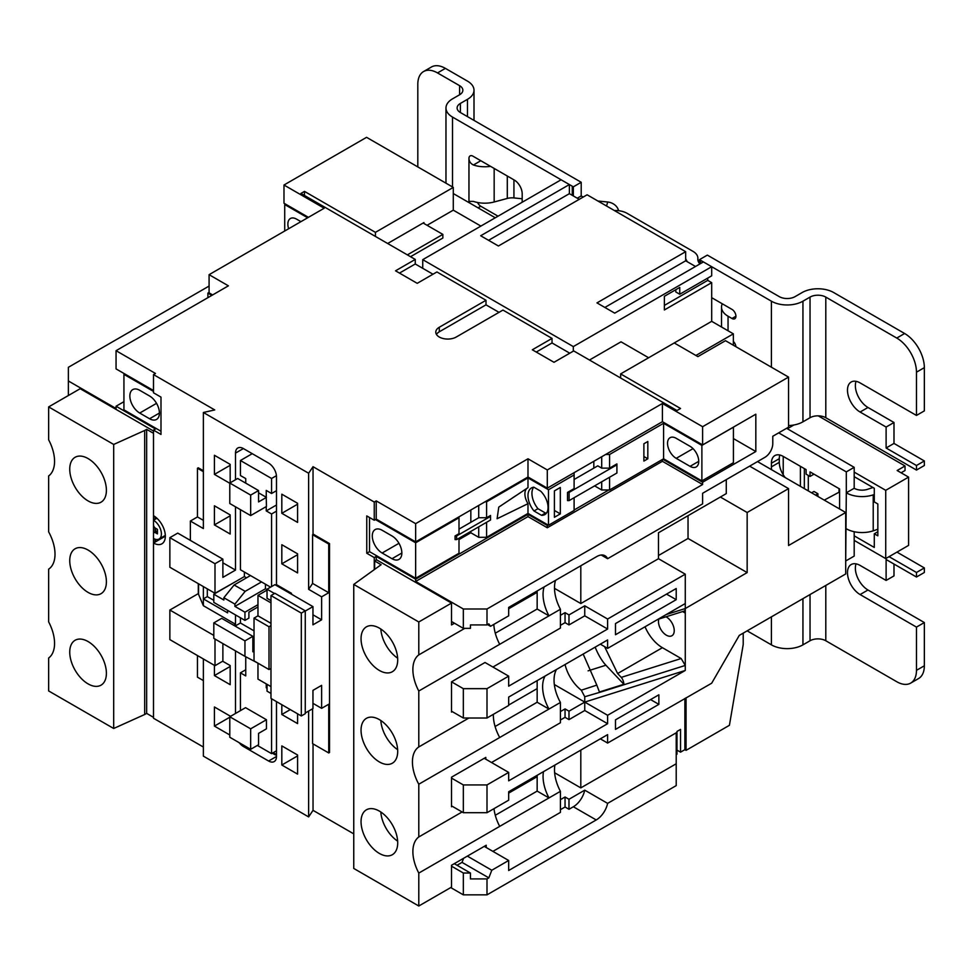 <?xml version="1.0" encoding="UTF-8"?>
<svg xmlns="http://www.w3.org/2000/svg" width="973" height="973" viewBox="0 0 973 973"><rect width="100%" height="100%" fill="white"/><g stroke="black" fill="none" stroke-linecap="round" stroke-linejoin="round"><path stroke-width="1.46" d="M658.818 619.059A11.153 6.434 -120 0 0 658.466 621.528A11.153 6.434 -120 0 0 663.331 632.742A11.153 6.434 -120 0 0 671.929 635.734A11.153 6.434 -120 0 0 674.24 630.626A11.153 6.434 -120 0 0 666.019 616.785M379.373 811.105A25.918 14.972 -120 0 0 366.42 809.816A25.918 14.972 -120 0 0 362.442 830.589A25.918 14.972 -120 0 0 379.373 853.43A25.918 14.972 -120 0 0 392.338 854.72A25.918 14.972 -120 0 0 396.315 833.946A25.918 14.972 -120 0 0 379.373 811.105M380.82 811.993A25.918 14.972 -120 0 0 397.653 841.159M379.373 719.606A25.918 14.972 -120 0 0 366.42 718.329A25.918 14.972 -120 0 0 362.442 739.103A25.918 14.972 -120 0 0 379.373 761.944A25.918 14.972 -120 0 0 392.338 763.221A25.918 14.972 -120 0 0 396.315 742.46A25.918 14.972 -120 0 0 379.373 719.606M380.82 720.506A25.918 14.972 -120 0 0 397.653 749.672M379.373 628.12A25.918 14.972 -120 0 0 366.42 626.843A25.918 14.972 -120 0 0 362.442 647.604A25.918 14.972 -120 0 0 379.373 670.458A25.918 14.972 -120 0 0 392.338 671.735A25.918 14.972 -120 0 0 396.315 650.961A25.918 14.972 -120 0 0 379.373 628.12M380.82 629.02A25.918 14.972 -120 0 0 397.653 658.174M69.74 652.129A25.918 14.972 -120 0 0 81.051 678.217A25.918 14.972 -120 0 0 101.034 685.162A25.918 14.972 -120 0 0 106.398 673.304A25.918 14.972 -120 0 0 95.086 647.215A25.918 14.972 -120 0 0 75.103 640.27A25.918 14.972 -120 0 0 69.74 652.129M106.398 490.319A25.918 14.972 60 0 1 101.034 502.19A25.918 14.972 60 0 1 81.051 495.245A25.918 14.972 60 0 1 69.74 469.156A25.918 14.972 60 0 1 75.103 457.286A25.918 14.972 60 0 1 95.086 464.23A25.918 14.972 60 0 1 106.398 490.319M69.74 560.643A25.918 14.972 -120 0 0 81.051 586.731A25.918 14.972 -120 0 0 101.034 593.676A25.918 14.972 -120 0 0 106.398 581.805A25.918 14.972 -120 0 0 95.086 555.717A25.918 14.972 -120 0 0 75.103 548.772A25.918 14.972 -120 0 0 69.74 560.643M48.65 406.909L113.695 444.454L113.695 728.485L48.65 690.939L48.65 658.028A33.447 19.314 60 0 0 54.561 643.372A33.447 19.314 60 0 0 48.65 621.893L48.65 569.156A33.447 19.314 60 0 0 55.011 554.196A33.447 19.314 60 0 0 48.65 531.878L48.65 475.955A33.447 19.314 -120 0 0 54.561 461.299A33.447 19.314 -120 0 0 48.65 439.82L48.65 406.909L80.187 388.701L153.503 431.027M439.297 327.256L439.297 331.805L486.001 304.841L486.001 300.28L439.297 327.256A11.98 6.92 0 0 0 435.782 332.146A11.98 6.92 0 0 0 439.297 337.035A11.98 6.92 0 0 0 456.24 337.035L502.956 310.071L552.032 338.409L532.328 349.781L554.002 362.297L573.717 350.925L676.989 410.545L680.541 408.502L620.628 373.912L620.628 377.998M757.517 461.591L845.707 512.503L845.707 573.961L739.273 635.405L711.689 683.204L607.614 743.056L600.329 738.848M647.823 458.794L643.883 461.068L643.883 443.773L647.823 441.499L647.823 458.794L643.883 456.519M663.586 423.291L663.586 458.794L701.886 480.905L733.423 462.698L733.423 427.196L701.886 445.403L663.586 423.291L609.585 454.476L609.585 468.122L616.906 463.902L616.906 464.814L569.108 492.411L569.108 500.609L616.906 473.012L616.906 464.814M609.585 477.232L609.585 489.978L601.703 489.978L601.703 481.781M663.586 458.794L609.585 489.978M560.314 513.878L554.403 517.283L554.403 490.891L560.314 487.473L560.314 513.878L554.403 510.46M569.108 500.609L567.527 500.609L567.527 492.411L574.106 488.616L574.106 474.958L548.492 489.747L527.986 477.913L486.597 501.813L486.597 517.745L478.716 517.745L478.716 505.449M574.106 497.714L574.106 510.46L548.492 525.25L548.492 489.747M574.106 479.507L597.763 465.848L601.703 468.122L601.703 456.751M593.822 461.299L593.822 468.122M594.612 485.88L601.703 489.978M369.521 517.514L369.521 551.655L415.641 578.278L415.641 542.776L375.432 519.558M382.134 530.261L391.997 535.953A13.938 8.052 60 0 1 401.095 548.225A13.938 8.052 60 0 1 398.966 559.402A13.938 8.052 60 0 1 391.997 558.709L382.134 553.017A13.938 8.052 60 0 1 373.036 540.733A13.938 8.052 60 0 1 375.164 529.567A13.938 8.052 60 0 1 382.134 530.261M455.06 535.953L456.641 535.953L490.538 516.371L490.538 520.02L456.641 539.589L455.06 539.589L455.06 535.953L459.001 533.678L459.001 517.745L415.641 542.776M459.001 517.745L459.001 516.833M485.016 501.813L486.597 501.813M574.106 474.958L574.106 472.683M605.644 454.476L609.585 454.476M459.001 538.227L459.001 553.248L415.641 578.278M527.986 477.913L527.986 487.643L498.76 507.128L497.106 518.731L527.986 503.673L527.986 513.416L548.492 525.25M527.986 513.416L486.597 537.315L478.716 537.315L478.716 526.843M470.835 531.392L470.835 532.766L478.716 537.315M470.835 532.766L459.001 539.589M486.597 522.294L486.597 537.315M490.538 516.371L490.538 515.471L486.597 517.745M541.511 515.313L534.007 510.983A16.723 9.657 -120 0 1 531.453 487.947A16.723 9.657 -120 0 1 533.824 487.193L540.66 491.146A15.604 9.012 60 0 1 544.819 514.595A15.604 9.012 60 0 1 541.511 515.313L545.452 513.026L537.96 508.697L534.007 510.983M527.986 503.673A13.208 7.626 60 0 1 526.892 488.373M701.886 480.905L701.886 445.403M690.064 446.315A12.26 7.079 60 0 1 698.079 457.128A12.26 7.079 60 0 1 696.194 466.955A12.26 7.079 60 0 1 690.064 466.347L676.211 458.344A12.26 7.079 60 0 1 668.196 447.531A12.26 7.079 60 0 1 670.069 437.704A12.26 7.079 60 0 1 676.211 438.312L690.064 446.315M139.711 390.295A13.938 8.052 -120 0 0 132.742 389.601A13.938 8.052 -120 0 0 130.601 400.767A13.938 8.052 -120 0 0 139.711 413.051L149.562 418.743A13.938 8.052 -120 0 0 156.531 419.436A13.938 8.052 -120 0 0 158.672 408.259A13.938 8.052 -120 0 0 149.562 395.987L139.711 390.295M160.995 431.258L123.936 409.864L123.936 374.362L153.503 391.426M207.906 297.665L207.906 293.116L211.846 295.391M209.086 292.435L207.906 293.116M595.16 647.154A34.846 13.61 -107.5 0 0 605.899 665.228L623.9 684.287A5.57 2.177 -107.5 0 0 621.248 677.378L681.161 658.526L662.406 647.69L617.624 673.547L621.248 677.378M565.045 664.535A29.263 16.894 -120 0 0 581.307 690.198L596.814 685.126L583.168 654.063M681.161 658.526L685.272 665.447L685.272 670.458L607.614 715.289L584.749 702.092L584.749 696.741L581.307 690.198M554.33 684.53L584.749 702.092L685.272 670.458M452.299 711.652L451.521 712.102L451.521 681.83L485.016 662.491L508.672 676.138L508.672 686.16L607.614 629.032L607.614 619.023L685.272 574.179L685.272 603.54L607.614 648.383L600.329 644.162M410.521 256.702L442.849 238.044L442.849 234.396L423.133 223.024M423.924 223.474L423.924 222.562L387.655 243.505M589.48 360.022L621.017 341.815L648.614 357.748M480.881 226.089L453.284 210.156L427.074 225.298M209.086 286.062L68.365 367.308L68.365 380.966L116.055 408.502L116.055 406.228L123.936 401.679M308.429 217.332L283.982 203.223L283.982 185.016L366.566 137.327L453.284 187.4L375.432 232.352L304.476 191.389L304.476 195.476M676.989 750.11L680.541 752.153L680.541 729.397L676.989 731.453L676.989 754.209L676.211 754.659M155.473 539.297L155.473 541.864L153.503 543.007A16.723 9.657 60 0 0 161.871 543.834A16.723 9.657 60 0 0 164.437 530.431A16.723 9.657 60 0 0 153.503 515.69L153.503 430.127L160.995 434.445L160.995 397.118L153.503 392.8L153.503 374.593L155.473 373.45L116.055 350.694L228.4 285.831L209.086 274.678L324.191 208.222L283.982 185.016M707.736 278.096L707.736 280.37L711.689 282.644L711.689 321.333L674.24 342.958L697.884 356.617L725.481 340.684L788.556 377.098L788.556 427.159L772.781 436.269L772.781 443.676A11.153 6.434 120 0 1 764.9 457.334L702.615 493.287L702.615 503.856L607.614 558.709L601.229 555.024M674.24 342.958L620.628 373.912M486.001 300.28L436.926 271.954L417.222 283.325L395.537 270.81L415.252 259.426L300.937 193.432L304.476 191.389M733.423 438.58L755.826 451.521L755.826 414.194L702.615 444.916L662.406 421.698L547.3 488.154L527.986 477.001L415.641 541.864L376.223 519.108L374.252 520.239L374.252 502.044L313.038 466.699L308.623 473.243L203.369 412.479L214.729 409.937L153.503 374.593M374.252 502.044L376.223 500.9L415.641 523.656L527.986 458.794L547.3 469.947L662.406 403.491L702.615 426.709L788.556 377.098M375.432 236.451L375.432 232.352M399.477 273.085L415.252 263.987L415.252 259.426M415.252 263.987L432.985 274.228M486.001 304.841L499.015 312.345M536.269 352.056L552.032 342.958L552.032 338.409M552.032 342.958L569.777 353.199M573.316 351.144L573.316 346.595L422.744 259.657L422.744 268.305M422.744 259.657L561.105 179.774L569.375 184.554L480.686 235.758L498.419 245.999L587.12 194.795L685.661 251.691L596.972 302.895L614.717 313.148L703.406 261.932L711.689 266.711L573.316 346.595M374.252 520.239L366.76 515.921L366.76 553.248L369.521 551.655M495.269 217.782L453.284 193.542M488.568 240.319L569.375 193.663L569.375 184.554M569.375 193.663L579.239 199.343M604.853 307.456L685.661 260.8L685.661 251.691M685.661 260.8L695.525 266.493M675.809 289.699L675.809 291.973L679.75 294.247L711.689 275.821L711.689 266.711M711.689 321.333L733.362 333.848L733.362 345.233M695.914 355.473L733.362 333.848M726.272 479.64L726.272 493.615L720.361 497.033L747.155 512.503L788.556 488.616L788.556 545.512L845.707 512.503M749.636 466.14L788.556 488.616M702.615 444.916L702.615 426.709M755.826 451.521L702.615 482.243L702.615 484.518L662.406 461.299L547.3 527.755L527.986 516.602L527.986 514.328L547.3 525.481L548.091 525.019M486.208 847.519L486.208 845.245L451.521 865.265L451.521 887.121L418.791 906.009L353.758 868.451L353.758 584.42L381.112 564.717L374.654 560.983L376.624 559.84L451.521 603.09L451.521 621.516L463.343 628.351L463.343 609.001L486.999 609.001L702.615 484.518M486.999 609.001L486.999 624.934L470.433 624.934L470.433 628.351L463.343 628.351M607.614 558.709A16.723 9.657 -60 0 0 605.06 555.765A16.723 9.657 -60 0 0 596.692 556.592L508.672 607.407L508.672 615.836L490.538 626.296L488.835 623.875L486.999 624.934M720.361 497.033L658.466 532.766L658.466 558.709L580.808 603.54L580.808 565.763M676.211 588.519L615.495 623.571L615.495 634.724L676.211 599.672L676.211 588.519M508.672 676.138L486.999 688.665L486.999 718.013L508.672 705.498L508.672 697.082L607.614 639.954L607.614 648.383M153.503 543.007L153.503 718.244L203.369 747.033M198.565 593.737L198.249 583.63M203.369 470.75L198.249 467.782L197.458 468.244L203.369 471.662M153.503 390.526L116.055 368.901L116.055 350.694M212.637 294.941L209.086 292.885L209.086 274.678M374.252 569.473L374.252 557.565L366.76 553.248M313.038 466.699L313.038 534.055L329.519 543.579L329.519 752.494L328.728 752.956L328.728 704.245L321.625 708.344L321.625 685.357L312.953 690.368L312.953 708.575L305.267 713.014M313.038 743.895L313.038 810.351L353.758 833.861M596.814 685.126L599.429 691.985L601.363 691.377A5.57 2.177 72.5 0 1 601.375 691.852L685.272 665.447L685.272 608.551A5.57 2.177 72.5 0 1 684.274 611.044L657.918 619.339M607.614 715.289L607.614 723.705L508.672 780.832L508.672 772.416L486.999 784.931L486.999 812.698L508.672 800.183L508.672 791.754L607.614 734.639L607.614 743.056M666.213 614.547L685.272 608.551L747.155 572.586L747.155 512.503M658.867 694.807L615.495 719.838L615.495 729.397L658.867 704.367L658.867 694.807M376.223 560.071L376.223 556.434L415.641 579.19L527.986 514.328M450.73 887.571L463.343 894.856L463.343 873.012L470.433 873.012L470.433 878.923L486.999 878.923L486.999 894.856L676.211 785.612L676.211 732.815L580.808 787.887L580.808 750.11M451.521 866.177L463.343 873.012M527.986 516.602L415.641 581.465L463.343 609.001M415.641 581.465L415.641 579.19M547.3 527.755L547.3 525.481M574.106 509.998L608.794 489.978M662.406 461.299L662.406 459.475M662.808 459.256L702.615 482.243M374.252 557.565L376.223 556.434M684.883 698.444L684.883 749.66L686.062 750.341L729.422 725.299L743.214 644.515L743.214 633.131M684.883 749.66L680.541 752.153M486.999 894.856L463.343 894.856M313.038 810.351L308.623 816.906L203.369 756.143L203.369 658.964M439.297 331.805A11.98 6.92 0 0 0 436.451 334.42M484.238 846.376L508.672 860.485L508.672 870.507L596.218 819.959A16.723 9.657 -60 0 0 607.614 803.37L676.211 763.769M508.672 860.485L491.791 870.239L488.835 877.865L486.999 878.923M155.473 517.028L155.473 519.108L153.503 520.251L153.503 524.8A2.785 1.605 60 0 0 155.473 528.217L155.473 531.817M165.337 536.184L155.473 541.864M153.503 430.127L155.473 428.984L116.055 406.228M374.654 560.983L374.654 569.181M153.503 716.882L153.503 432.851M155.084 516.724L155.084 519.339M155.084 527.938L155.084 532.049M155.084 539.176L155.084 542.095M198.297 593.773L198.297 583.666M227.609 610.375L227.609 612.868L203.369 598.881L203.369 605.705L198.565 594.394L198.565 583.812M213.817 600.353L207.31 596.607L203.369 598.881L203.369 586.585M235.502 581.696L214.997 593.299L169.861 567.247L169.861 537.655L177.743 533.107L222.878 559.159L222.878 577.366L235.502 570.093L222.878 562.808M214.997 639.042L214.997 665.678L169.861 639.614L169.861 610.035L198.249 593.639M169.861 610.035L213.817 635.405M235.502 614.924L235.502 624.252L233.727 625.274M235.502 624.252L203.369 605.705M203.369 680.577L197.458 677.172L197.458 655.547M297.58 774.119L281.817 765.021L281.817 745.902L297.58 754.999L297.58 774.119M214.413 665.337L214.413 675.578L230.175 684.676L230.175 665.556L222.683 661.239M230.175 716.092L214.413 706.982L214.413 726.101L229.786 734.98M297.58 713.805L297.58 723.596L281.817 714.498L281.817 704.707M235.502 650.876L235.502 713.464M308.623 816.906L308.623 711.081M312.953 703.345L321.625 708.344M276.49 756.483A11.153 6.434 60 0 1 274.179 761.591A11.153 6.434 60 0 1 268.609 761.032L276.49 756.483L276.49 701.63M244.564 745.78L243.384 746.473L268.609 761.032M243.384 746.473A11.153 6.434 60 0 1 239.224 742.703M214.413 505.79L230.175 514.899L230.175 534.019L214.413 524.909L214.413 505.79M229.786 483.265L214.413 474.386L214.413 455.267L230.175 464.376L230.175 482.803M281.817 494.187L281.817 513.306L297.58 522.404L297.58 503.284L281.817 494.187M281.817 544.71L281.817 563.829L297.58 572.927L297.58 553.819L281.817 544.71M203.369 412.479L203.369 528.558L190.367 521.042L190.367 540.392M235.502 453.102A11.153 6.434 60 0 1 237.801 448.006A11.153 6.434 60 0 1 243.384 448.553L235.502 453.102L235.502 479.738M235.502 506.824L235.502 570.093M291.474 594.211L291.474 593.299L276.49 584.651L276.49 476.77A11.153 6.434 60 0 0 268.609 463.124L243.384 448.553M305.267 611.056L312.953 606.617L312.953 624.824L321.625 619.813L312.953 614.802M321.625 619.813L321.625 596.826L308.623 589.322L308.623 473.243M214.997 593.299L214.997 563.72L169.861 537.655M203.369 520.36L197.458 516.943L197.458 468.244M190.367 521.042L197.458 516.943M270.981 595.573L270.981 698.444L301.326 715.97L305.267 713.695L305.267 610.825L274.921 593.299L270.981 595.573L301.326 613.099L305.267 610.825M270.981 623.34L257.967 615.836L257.967 595.354L270.981 602.859M257.967 663.172L257.967 679.105L270.981 686.61M274.52 593.53L267.028 589.2L267.028 598.31L270.981 600.584M267.028 684.335L267.028 691.158L270.981 693.445M267.028 589.2L274.921 584.651L312.953 606.617M321.625 596.826L328.728 592.727L328.728 544.029L329.519 543.579M245.743 483.143L245.743 478.594L240.428 475.529L240.428 460.509L271.564 478.485L276.441 475.675M240.428 460.509L252.25 453.673M268.998 669.546L268.998 626.758L254.026 618.11L254.026 660.898L268.998 669.546L270.981 668.402M254.026 618.11L257.967 615.836M276.49 584.651L275.7 585.114M267.028 590.112L257.967 595.354M257.967 604.683L244.953 612.187L234.907 606.386L265.459 588.75L267.028 589.662M270.579 587.157L240.428 569.752L240.428 509.657M265.459 588.75L265.459 584.201M261.518 581.927L245.16 591.353L234.128 584.98L250.475 575.542M271.564 586.585L271.564 513.987L266.249 510.91L266.249 506.592M229.786 716.773L245.549 707.663L266.444 719.728L266.444 728.826L258.563 733.387L258.563 744.759L250.669 749.307L229.786 737.254L229.786 716.773L250.669 728.826L250.669 749.307M240.428 710.618L240.428 672.842L245.743 675.919L245.743 656.799M257.371 745.44L271.564 753.637L271.564 698.784M266.249 683.885L266.249 687.753L267.028 688.203M254.026 630.857L240.428 623L240.428 617.77M308.623 589.322L312.588 583.423L328.728 592.727M312.588 708.782L312.588 743.64L328.728 752.956M328.728 544.029L312.588 534.712L312.588 583.423M312.588 534.712L313.038 534.055M315.714 536.512L316.505 536.062L315.714 536.512M272.355 753.187L275.31 754.89L276.49 754.209M492.91 851.387L560.412 812.406L560.412 791.329L418.791 873.085L418.791 906.009M462.09 811.969L418.791 836.962L418.791 784.226L548.979 709.062A33.447 19.314 60 0 1 545.062 676.077M485.807 759.208L485.807 757.395L451.521 777.196L451.521 806.775L452.299 806.325M537.157 680.638L537.157 702.238L548.979 709.062L560.412 702.457L560.412 722.744L491.523 762.516M468.901 718.013L418.791 746.948L418.791 691.025L499.708 644.308A33.447 19.314 60 0 1 493.834 624.398M555.547 580.346A33.447 19.314 -120 0 0 560.412 609.256L560.412 628.059L492.91 667.04M560.412 609.256L499.708 644.308M376.223 519.108L376.223 500.9M415.641 541.864L415.641 523.656M68.365 380.966L68.365 395.524M508.672 793.129L537.157 776.673M508.672 705.048L537.157 688.604M537.157 590.964L537.157 609.025L495.281 633.204M544.114 586.95A33.447 19.314 -120 0 0 548.979 615.86L537.157 609.025M464.766 628.351L418.791 654.89A33.447 19.314 -120 0 0 418.791 691.025M537.157 702.238L495.099 726.515M560.412 702.457A33.447 19.314 60 0 1 556.483 669.473M493.36 714.34A33.447 19.314 -120 0 0 499.708 737.51M418.791 746.948A33.447 19.314 -120 0 0 418.791 784.226M537.157 775.311L537.157 791.098L495.281 815.277M560.412 791.329A33.447 19.314 60 0 1 554.902 765.07M537.157 791.098L548.979 797.933A33.447 19.314 60 0 1 543.469 771.662M494.004 808.648A33.447 19.314 -120 0 0 499.708 826.381M418.791 836.962A33.447 19.314 -120 0 0 418.791 873.085M418.791 654.89L418.791 621.978L451.521 603.09M454.476 623.231L451.521 624.934L451.521 621.516M568.986 809.281L568.986 799.271L584.749 790.161A16.723 9.657 -60 0 1 573.352 806.763L568.986 809.281L565.045 807.006L560.412 809.682M565.045 807.006L565.045 796.996L560.412 799.66M554.634 772.781L580.808 787.887M454.269 863.671L470.433 873.012M467.356 856.131L491.791 870.239M568.986 799.271L565.045 796.996M607.614 803.37L584.749 790.161M486.999 812.698L463.343 812.698L463.343 784.931L486.999 784.931M451.521 805.863L463.343 812.698M560.412 615.313L565.045 612.649L568.986 614.924L584.749 605.814L584.749 615.836L607.614 629.032M607.614 619.023L584.749 605.814M685.272 574.179L658.466 558.709M554.513 588.361L580.808 603.54M508.672 608.782L537.157 592.326M486.999 718.013L463.343 718.013L463.343 688.665L486.999 688.665M451.521 711.19L463.343 718.013M451.521 778.108L463.343 784.931M451.521 681.83L463.343 688.665M153.114 433.082L146.643 429.348L144.673 430.48L144.673 714.51L113.695 728.485M113.695 444.454L144.673 430.48M146.643 429.348L146.643 713.379L144.673 714.51M146.643 713.379L153.114 717.113M568.986 719.619L568.986 711.19L584.749 702.092L584.749 710.509L568.986 719.619L565.045 717.332L560.412 720.008M607.614 723.705L584.749 710.509M560.412 625.335L565.045 622.659L565.045 612.649M584.749 615.836L568.986 624.934L565.045 622.659M560.412 711.591L565.045 708.916L565.045 717.332M463.622 858.283L462.029 862.382L457.03 865.265M527.986 477.001L527.986 458.794M547.3 488.154L547.3 469.947M662.406 421.698L662.406 403.491M487.582 624.593L490.538 626.296M484.238 758.308L508.672 772.416M568.986 711.19L565.045 708.916M462.029 862.382L488.835 877.865M666.541 594.102L676.211 599.672M650.584 699.587L658.867 704.367M568.986 624.934L568.986 614.924M353.758 584.42L418.791 621.978M214.997 563.72L222.878 559.159M214.997 665.678L222.878 661.117L222.878 643.603M244.953 612.187L244.953 620.385L248.906 618.11L248.906 612.187L257.967 606.957M254.026 651.107L252.846 651.788L252.846 636.318L221.698 618.341L213.817 622.89L213.817 638.361L244.953 656.349L244.953 640.866L252.846 636.318M257.371 662.832L244.953 656.349M271.564 513.987L276.49 511.141M266.249 510.91L276.49 504.999M258.563 492.825L266.249 497.264L266.249 490.428L271.564 493.506L276.49 490.66M271.564 493.506L271.564 478.485M234.907 606.386L234.907 604.111L223.863 597.738L223.863 600.013L213.817 594.211L244.369 576.575L246.522 577.816M244.369 572.027L244.369 576.575M240.428 623L235.101 626.077M213.817 594.211L213.817 602.409L244.953 620.385M240.428 672.842L245.743 669.777M271.564 753.637L276.49 750.791M266.249 687.753L267.028 687.291M276.49 753.297L275.31 754.89M275.31 753.978L273.145 752.725M229.786 717.223L214.413 726.101M230.175 665.556L230.175 666.469L214.413 675.578M230.175 464.376L230.175 465.289L214.413 474.386M230.175 514.899L230.175 515.812L214.413 524.909M297.58 503.284L297.58 504.196L281.817 513.306M297.58 553.819L297.58 554.719L281.817 563.829M297.58 754.999L297.58 755.912L281.817 765.021M290.295 709.597L281.817 714.498M266.249 497.264L266.444 506.471L250.669 515.581L250.669 495.099L229.786 483.034L229.786 503.515L250.669 515.581M229.786 483.034L237.667 478.485L258.563 490.55L250.669 495.099M266.444 497.373L258.563 501.922L258.563 490.55M244.953 640.866L213.817 622.89M266.444 719.728L250.669 728.826M223.863 597.738L234.128 584.98M234.907 604.111L245.16 591.353M301.326 715.97L301.326 613.099M291.474 593.299L290.684 593.761M268.998 626.758L270.981 625.615M207.31 588.86L207.31 596.607M155.473 519.108L156.933 518.268M155.473 528.217L157.444 529.348L157.444 533.897L155.473 532.766A2.785 1.605 60 0 0 154.087 532.62A2.785 1.605 60 0 0 153.503 533.897L153.503 538.458A11.153 6.434 60 0 0 159.086 539.006L165.313 535.405M153.503 520.251A11.153 6.434 60 0 1 160.788 530.066A11.153 6.434 60 0 1 159.086 539.006M686.062 750.341L686.062 697.763M685.272 608.32L685.272 603.54M658.466 555.522L688.033 538.458L688.033 515.69M688.033 538.458L747.155 572.586M679.75 294.247L679.75 287.424L664.377 296.303L664.377 309.961L711.689 282.644M664.377 305.4L707.736 280.37M453.284 210.156L453.284 187.4M442.849 234.396L407.371 254.877M123.936 374.362L124.726 373.912M285.503 204.099L284.712 204.549L307.638 217.782M284.712 231.015L284.712 204.549M300.937 221.649L296.534 219.12A12.26 7.079 -120 0 0 290.404 218.511A12.26 7.079 -120 0 0 288.653 228.74M604.598 646.631L617.624 673.547M645.038 626.77A29.263 16.894 -120 0 0 662.406 647.69M683.545 611.275L685.272 613.099L682.608 611.567M601.363 691.377L623.9 684.287M546.534 513.014A15.604 9.012 60 0 1 545.452 513.026M537.96 508.697A16.723 9.657 60 0 1 533.654 487.218M470.835 509.998L470.835 522.294M609.585 468.122L601.703 468.122M567.527 492.411L569.108 492.411M459.001 529.117L478.716 517.745M456.641 535.953L456.641 539.589M572.27 195.33L572.27 186.22A55.753 32.182 0 0 0 573.34 186.828L581.209 182.279L460.387 112.527A11.153 6.434 180 0 1 457.115 107.979A11.153 6.434 180 0 1 460.387 103.418L467.478 99.331A22.294 12.88 0 0 0 474.009 90.221A22.294 12.88 0 0 0 467.478 81.124L445.403 68.378L437.522 72.926A27.876 16.091 -120 0 0 423.583 71.54A27.876 16.091 -120 0 0 417.806 84.31L417.806 166.918M581.209 182.279L581.209 195.938L583.18 197.069M498.03 216.188L480.796 206.24A5.57 3.223 60 0 1 477.597 202.506M572.27 186.22L452.506 117.076A22.294 12.88 180 0 1 445.975 107.979A22.294 12.88 180 0 1 452.506 98.869L459.597 94.77A11.153 6.434 0 0 0 462.856 90.221A11.153 6.434 0 0 0 459.597 85.673L437.522 72.926M522.185 202.25L522.185 193.724A11.153 6.434 60 0 0 514.303 180.066L472.914 156.167A5.57 3.223 -120 0 0 470.117 155.899A5.57 3.223 -120 0 0 468.962 158.441L468.962 202.603M856.033 563.854A17.842 10.302 -120 0 0 855.364 568.159A17.842 10.302 -120 0 0 867.977 590.003L924.35 622.55L924.35 665.787A27.876 16.091 60 0 1 918.573 678.546L910.692 683.107A27.876 16.091 -120 0 1 896.753 681.72L825.797 640.757A11.153 6.434 0 0 0 810.035 640.757L802.944 644.856A22.294 12.88 180 0 1 771.407 644.856L747.155 630.857M845.707 560.302L846.303 492.825A22.294 12.88 0 0 0 873.219 494.868L874.289 494.515M786.573 428.302L854.185 467.332L846.303 471.881L846.303 492.825L854.185 488.276A11.153 6.434 0 0 0 867.636 489.297L872.976 487.509M846.303 471.881L778.692 432.851M896.753 338.057L904.635 333.508A27.876 16.091 60 0 1 924.35 367.648L916.469 372.197A27.876 16.091 -120 0 0 896.753 338.057L825.797 297.093A11.153 6.434 0 0 0 810.035 297.093L802.944 301.192A22.294 12.88 180 0 1 771.407 301.192L700.524 260.265L700.524 263.598M711.689 297.665L731.988 309.39A5.57 3.223 -120 0 1 735.624 314.303A5.57 3.223 -120 0 1 734.773 318.767A5.57 3.223 -120 0 1 731.988 318.487L728.047 316.213L728.047 330.784M735.904 346.704A5.57 3.223 -120 0 0 733.362 341.426M839.602 508.976L839.602 488.957L810.035 471.881L810.035 476.442L806.094 474.155L806.094 469.606L783.229 456.41L783.229 474.775A16.723 9.657 -120 0 0 785.211 477.585M783.229 474.775A16.723 9.657 -120 0 1 779.288 462.321L779.288 458.684L771.407 463.233L771.407 466.882A16.723 9.657 -120 0 0 771.638 469.752M771.407 463.233A16.723 9.657 60 0 1 774.873 455.583A16.723 9.657 60 0 1 783.229 456.41M904.635 333.508L833.691 292.545A22.294 12.88 0 0 0 802.153 292.545L795.05 296.643A11.153 6.434 180 0 1 779.288 296.643L707.347 255.108L699.478 259.657A55.753 32.182 0 0 0 700.524 260.265M854.185 467.332L854.185 488.276M779.288 458.684A16.723 9.657 60 0 1 779.799 455.011M854.185 531.72L854.185 556.094L846.303 560.643M699.478 263.452A16.723 9.657 180 0 1 697.836 259.268A16.723 9.657 180 0 1 697.86 258.733A16.723 9.657 0 0 0 697.884 258.198A16.723 9.657 0 0 0 692.983 251.362L627.099 213.33A16.723 9.657 0 0 0 614.352 210.521M699.478 264.206L699.478 259.657M685.661 258.526A55.753 32.182 0 0 0 687.279 261.725M573.34 186.828L573.34 195.938M469.144 202.7L470.166 201.387L473.413 201.399A22.294 12.88 180 0 0 494.162 201.983L507.298 198.443A11.153 6.434 180 0 1 513.939 197.933L513.939 179.859M480.796 160.727L473.413 164.984C470.591 163.61 469.108 161.433 468.962 158.441M423.583 71.54L431.465 66.991A27.876 16.091 60 0 1 445.403 68.378M817.916 496.461L817.916 493.737L813.975 491.462L811.616 492.825M839.602 491.912L824.253 500.122M877.841 531.745L874.289 533.788L874.289 547.446L854.185 535.831M854.185 472.112L885.722 490.319L908.587 477.123L897.155 470.518L905.036 465.97L905.036 470.518L901.095 472.793M854.185 476.661L874.289 488.276L874.289 501.934L877.841 503.978L877.841 535.831L874.289 533.788M877.841 529.288L873.219 530.832A22.294 12.88 180 0 1 846.303 528.777M788.556 425.566A22.294 12.88 0 0 0 802.944 421.82L810.035 417.721A11.153 6.434 180 0 1 825.797 417.721L916.469 470.068L924.35 465.508L924.35 460.959L893.992 443.433L893.992 422.501L867.977 407.48A17.842 10.302 60 0 1 855.364 385.624A17.842 10.302 60 0 1 856.033 381.331M916.469 372.197L916.469 415.447L860.096 382.9A17.842 10.302 -120 0 0 851.18 382.012A17.842 10.302 -120 0 0 847.483 390.185A17.842 10.302 -120 0 0 860.096 412.029L886.111 427.05L886.111 447.994L916.469 465.508L916.469 470.068M916.469 465.508L924.35 460.959M924.35 367.648L924.35 410.886L916.469 415.447M910.692 683.107A27.876 16.091 -120 0 0 916.469 670.336L924.35 665.787M924.35 622.55L916.469 627.099L916.469 670.336M916.469 627.099L860.096 594.552A17.842 10.302 60 0 1 847.483 572.708A17.842 10.302 60 0 1 851.18 564.535A17.842 10.302 60 0 1 860.096 565.422L886.111 580.443L886.111 559.511L916.469 577.025L924.35 572.477L924.35 567.928L896.948 552.105M889.067 556.665L916.469 572.477L916.469 577.025M916.469 572.477L924.35 567.928M893.992 564.06L893.992 575.894L886.111 580.443M886.111 427.05L893.992 422.501M886.111 447.994L893.992 443.433M817.916 493.737L815.556 495.099M813.975 474.155L810.035 476.442M473.413 164.984A22.294 12.88 0 0 0 490.501 166.334M522.185 198.772L513.939 197.933M577.269 198.212L581.209 195.938M597.896 201.022L607.724 202.019A11.153 8.964 17 0 1 618.548 210.691M885.722 490.319L885.722 558.599L908.587 545.391L908.587 477.123M885.722 558.599L854.185 540.392M787.364 428.752L793.895 424.982M818.208 415.836L905.036 465.97M839.042 488.628L839.042 491.584M800.402 466.322L800.402 486.354M804.343 488.628L804.343 468.597M808.295 475.432L808.295 490.903M722.27 303.783A22.294 12.88 0 0 0 721.516 307.115A22.294 12.88 0 0 0 728.047 316.213M605.899 665.228L588.093 670.835M601.375 691.852L584.749 696.741M596.218 819.959L573.352 806.763M155.473 532.766L157.444 531.623M156.531 403.345L139.711 413.051M159.414 413.051L149.562 418.743M698.736 461.336L690.064 466.347M693.031 448.626L676.211 458.344M401.849 553.017L391.997 558.709M398.966 543.299L382.134 553.017M452.506 117.076L452.506 186.95M771.407 616.858L771.407 644.856M771.407 301.192L771.407 367.198M731.988 318.487L735.929 316.213M697.86 259.803L697.86 258.733M480.796 206.24L478.035 207.833M459.597 85.673L459.597 94.77M460.387 103.418L460.387 112.527M467.478 99.331L467.478 116.626M873.219 494.868L873.219 530.832M802.944 301.192L802.944 421.82M810.035 297.093L810.035 417.721M825.797 297.093L825.797 417.721M825.797 585.454L825.797 640.757M802.944 598.65L802.944 644.856M810.035 594.552L810.035 640.757M860.096 412.029L867.977 407.48M860.096 594.552L867.977 590.003M779.288 462.321L771.407 466.882M494.162 168.438L494.162 201.983M507.298 198.443L507.298 176.028M606.507 205.996L607.724 202.019M154.087 532.62L157.444 530.686M512.443 497.933L515.508 495.902M697.884 258.198L697.884 260.034M445.975 107.979L445.975 183.179M474.009 90.221L474.009 120.397M721.516 327.013L721.516 307.115"/></g></svg>
